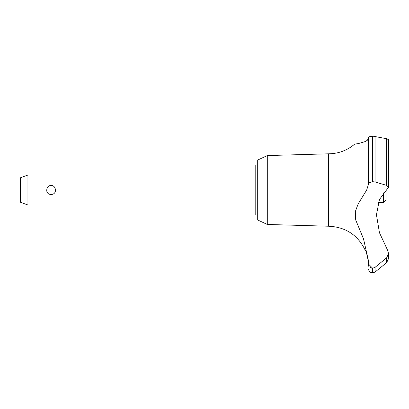 <?xml version="1.0" encoding="UTF-8"?>
<svg xmlns="http://www.w3.org/2000/svg" width="409" height="409" viewBox="0 0 409 409"><rect width="100%" height="100%" fill="white"/><g stroke="black" fill="none" stroke-linecap="round" stroke-linejoin="round"><path stroke-width="0.61" d="M257.69 214.991L255.196 214.991L255.196 165.042L257.69 165.042M267.297 155.568L257.69 160.047L257.69 219.981L267.297 224.459L267.297 155.568L328.611 153.804C338.453 153.697 347.139 150.476 354.664 144.142M267.297 224.459L328.611 226.228L328.611 153.804M372.512 268.222L372.512 272.926L372.614 268.222L368.57 264.148L368.57 261.295L363.535 238.917L355.687 219.919L355.303 211.565L358.192 203.866L366.684 190.016L368.57 184.004L368.57 137.168L368.57 137.951L367.394 140.21L365.36 141.514L358.77 143.482L354.669 144.142M368.693 136.903L372.512 136.074L368.57 137.168L368.57 182.981L372.512 181.683L375.048 181.944L386.658 185.395L388.55 187.266L379.46 199.49L376.444 214.771L379.46 232.736L387.64 250.298L388.55 253.519L386.658 257.772L375.048 267.348L372.614 268.222M386.658 185.395L386.658 138.728L388.55 139.668L386.658 138.728L372.512 136.074L372.512 181.683M368.57 144.142L368.57 169.669M388.55 258.508L386.658 262.619L375.048 272.062L375.048 267.348M368.473 263.253L367.773 257.828M367.686 257.409L367.594 257.01M367.502 256.601L367.394 256.177M367.277 255.722L367.098 255.073M366.873 254.337L366.331 252.767M388.55 253.386L388.55 258.534L386.674 262.604M27.94 175.032L27.94 205.001L20.45 202.271L20.45 177.757L27.94 175.032L255.196 175.032M46.759 190.016C46.948 187.225 48.39 185.666 51.084 185.338C53.783 185.666 55.225 187.225 55.414 190.016C55.859 196.013 46.314 196.013 46.759 190.016M378.294 202.501L383.555 202.501L383.555 192.869M386.055 190.211L386.055 200.006L383.555 202.501M328.611 226.228C345.682 226.985 357.926 235.057 365.339 250.451C366.28 249.95 369.429 265.732 368.56 265.436L368.57 264.148M370.252 267.476L370.789 267.803M371.674 268.12L372.451 268.217M355.247 211.903L355.293 218.012M388.468 187.741L388.55 187.312M372.614 181.683L372.614 136.074M386.658 262.619L386.658 257.772M375.048 181.944L375.048 136.315M255.196 205.001L27.94 205.001M372.614 272.926L375.048 272.062M372.512 272.926L370.774 272.501C369.368 271.729 368.632 270.538 368.57 268.928M368.56 265.436L368.57 266.182M388.55 187.266L388.55 139.668"/></g></svg>
